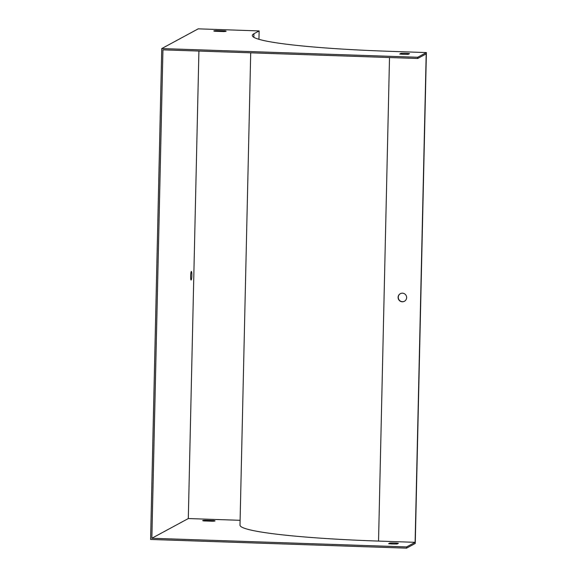 <?xml version="1.0" encoding="UTF-8"?>
<svg xmlns="http://www.w3.org/2000/svg" width="577" height="577" viewBox="0 0 577 577"><rect width="100%" height="100%" fill="white"/><g stroke="black" fill="none" stroke-linecap="round" stroke-linejoin="round"><path stroke-width="0.87" d="M205.116 520.266L213.822 520.562A6.159 0.49 -178.7 0 1 215.012 520.887A6.159 0.49 -178.7 0 1 212.603 521.226L203.897 520.93A6.159 0.49 -178.7 0 1 202.7 520.605A6.159 0.49 -178.7 0 1 205.116 520.266L205.095 520.966M398.411 543.296L397.171 543.967A6.159 0.49 -178.7 0 1 388.638 543.678L389.879 543.007A6.159 0.49 -178.7 0 1 398.411 543.296M250.714 52.817L239.996 525.12A161.329 12.939 1.3 0 0 378.541 541.082L415.108 542.322L406.605 546.924L151.852 538.269L188.304 518.55L240.104 520.31M415.108 542.322L426.194 53.892L417.683 58.493L162.938 49.838L151.852 538.269M402.465 293.188A4.313 4.255 -118.4 0 0 398.62 299.506A4.313 4.255 -118.4 0 0 406.511 296.513A4.313 4.255 -118.4 0 0 402.465 293.188M150.604 539.452L161.748 48.569L198.2 28.85L259.138 30.92L253.93 33.74A160.096 12.838 1.3 0 0 252.337 35.486A160.096 12.838 1.3 0 0 389.828 51.324L426.396 52.572L415.252 543.455L406.576 548.15L150.604 539.452M406.576 548.15L406.605 546.924M161.748 48.569L417.712 57.26L417.683 58.493M198.914 51.057L188.304 518.55M258.95 39.315L259.138 30.92M404.506 301.23A4.313 4.255 61.6 0 1 398.794 299.413A4.313 4.255 61.6 0 1 400.402 293.65M417.712 57.26L426.396 52.572M216.224 30.61L224.929 30.906A6.159 0.49 -178.7 0 1 226.126 31.223A6.159 0.49 -178.7 0 1 223.717 31.562L215.012 31.266A6.159 0.49 -178.7 0 1 213.815 30.949A6.159 0.49 -178.7 0 1 216.224 30.61L216.209 31.309M409.526 53.632L408.285 54.303A6.159 0.49 -178.7 0 1 399.753 54.014L400.993 53.344A6.159 0.49 -178.7 0 1 409.526 53.632M191.852 275.417A4.313 0.599 91.9 0 0 191.391 271.435A4.313 0.599 91.9 0 0 190.641 275.719A4.313 0.599 91.9 0 0 191.095 280.054A4.313 0.599 91.9 0 0 191.852 275.417M400.993 53.344L400.972 54.137M389.879 543.007L389.864 543.801M224.929 30.906L224.915 31.49M213.822 520.562L213.807 521.154M389.511 57.534L378.541 541.082M253.851 37.31L253.93 33.74"/></g></svg>
